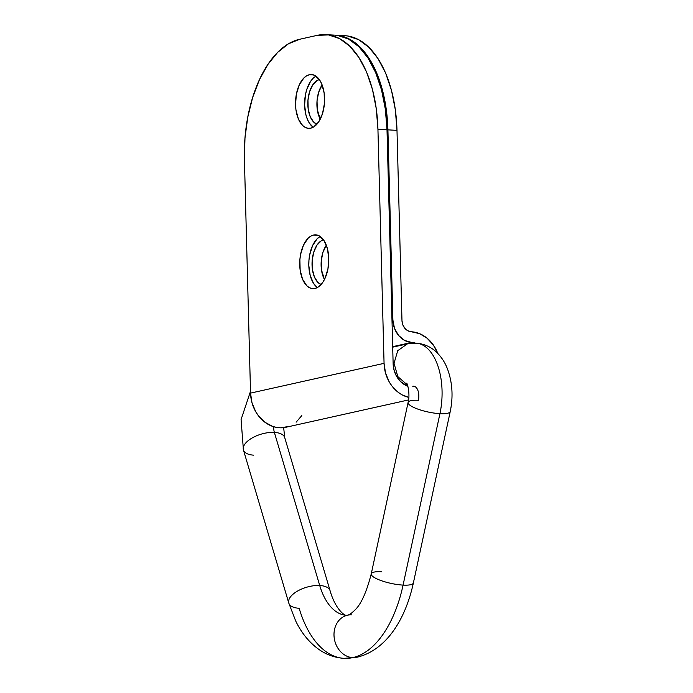 <?xml version="1.0" encoding="UTF-8"?>
<svg xmlns="http://www.w3.org/2000/svg" width="693" height="693" viewBox="0 0 693 693"><rect width="100%" height="100%" fill="white"/><g stroke="black" fill="none" stroke-linecap="round" stroke-linejoin="round"><path stroke-width="1.04" d="M314.951 288.461A26.94 14.475 93.1 0 1 312.777 288.643A26.94 14.475 93.1 0 1 299.722 262.968A26.94 14.475 93.1 0 1 313.548 235.031L317.87 235.265L313.548 235.031L310.733 236.174L308.047 238.297L303.491 245.14L300.571 254.513L299.878 259.702L300.156 270.131L302.572 279.279L306.774 285.759L309.347 287.664L312.11 288.583L314.951 288.461L317.766 287.318L322.895 282.164L325.008 278.352L327.928 268.979L328.768 258.506L327.391 248.527L324.021 240.566L319.161 235.819L316.398 234.91L313.548 235.031A26.94 14.475 93.1 0 1 315.731 234.84A26.94 14.475 93.1 0 1 328.777 260.516A26.94 14.475 93.1 0 1 314.951 288.461M320.192 236.452A26.94 14.475 -86.9 0 0 308.87 261.452A26.94 14.475 -86.9 0 0 317.385 287.534L313.557 283.42L310.187 275.459L308.809 265.48L308.957 260.204L309.65 255.007L312.569 245.643L317.125 238.799L320.192 236.452M310.75 128.162A26.94 14.475 93.1 0 1 308.576 128.344A26.94 14.475 93.1 0 1 295.53 102.668A26.94 14.475 93.1 0 1 309.355 74.731L313.678 74.965L309.355 74.731L306.54 75.875L303.855 77.997L299.298 84.841L296.379 94.213L295.539 104.678L295.954 109.832L298.371 118.979L302.572 125.459L305.145 127.365L307.909 128.283L310.75 128.162L313.574 127.018L318.702 121.864L322.514 113.6L324.428 103.482L324.151 93.061L321.734 83.914L319.82 80.267L314.96 75.52L312.196 74.61L309.355 74.731A26.94 14.475 93.1 0 1 311.529 74.541A26.94 14.475 93.1 0 1 324.575 100.216A26.94 14.475 93.1 0 1 310.75 128.162M315.61 76.369L315.991 76.152A26.94 14.475 -86.9 0 0 304.677 101.152A26.94 14.475 -86.9 0 0 313.193 127.235L309.364 123.12L307.449 119.473L305.985 115.159L304.617 105.18L305.448 94.707L306.67 89.787L310.481 81.523L312.924 78.5M323.648 239.847L321.275 240.809L316.97 245.14L313.773 252.087L312.162 260.577L312.387 269.334L314.423 277.018L317.948 282.458L321.102 284.502A22.626 12.162 93.1 0 1 312.093 261.625A22.626 12.162 93.1 0 1 323.553 239.873M326.334 245.218A22.626 12.162 -86.9 0 0 324.454 279.496L321.465 269.837L321.24 261.079L322.843 252.581L326.334 245.218M319.447 79.548L317.082 80.509L312.777 84.841L309.572 91.788L307.961 100.277L308.194 109.035L310.23 116.719L313.756 122.159L316.9 124.203A22.626 12.162 93.1 0 1 307.891 101.325A22.626 12.162 93.1 0 1 319.352 79.574M322.141 84.918A22.626 12.162 -86.9 0 0 320.253 119.196L317.264 109.537L317.039 100.78L318.65 92.282L322.141 84.918M334.65 35.135L337.534 35.412L348.588 39.068L358.879 46.7L368.026 58.03L375.667 72.618L381.522 89.899L385.351 109.208L387.006 129.808L377.936 129.305L384.061 363.349L385.525 373.033L389.284 382.008L391.935 385.992L398.475 392.515L402.226 394.906L408.818 397.41A33.403 27.859 -102.6 0 1 384.061 363.349L250.537 393.113L244.412 159.069L244.984 137.976L247.765 117.195L252.642 97.522L259.433 79.721L267.888 64.466L277.668 52.356L288.392 43.841L299.671 39.267L317.082 35.386L328.465 34.91L339.509 38.565L349.809 46.206L358.948 57.536L366.597 72.115L372.444 89.397L376.273 108.706L377.936 129.305L384.061 363.349L250.537 393.113L244.412 159.069A107.761 57.909 93.1 0 1 299.671 39.267L317.082 35.386A107.761 57.909 93.1 0 1 325.788 34.65A107.761 57.909 93.1 0 1 377.936 129.305L387.006 129.808A107.761 57.909 -86.9 0 0 334.866 35.152L325.788 34.65M344.638 35.681L347.522 35.958L358.567 39.614L368.867 47.254L378.006 58.584L385.654 73.163L391.502 90.445L395.331 109.754L396.994 130.353L401.975 320.582L402.772 324.705L404.825 328.283L407.83 330.76L411.33 331.765A10.776 8.983 -102.6 0 1 401.975 320.582L396.994 130.353L387.915 129.86L392.896 320.079L394.49 328.335L398.605 335.481L404.617 340.445L411.607 342.446A22.626 18.867 -102.6 0 1 415.479 343.13L411.607 342.446L392.688 346.665L411.607 342.446A21.552 17.975 -102.6 0 1 392.896 320.079L391.995 320.279L392.896 320.079L387.915 129.86L386.252 109.26L382.423 89.943L376.576 72.67L368.936 58.082L359.788 46.752L349.497 39.111L338.444 35.464L335.308 35.178A107.761 57.909 93.1 0 1 335.776 35.196A107.761 57.909 93.1 0 1 387.915 129.86L396.994 130.353A107.761 57.909 -86.9 0 0 344.845 35.698L335.776 35.196M407.891 386.322A22.626 18.867 -102.6 0 1 393.139 363.842L394.126 370.409L396.673 376.49L400.563 381.574L407.891 386.322M387.006 129.808L393.139 363.842L387.006 129.808M437.855 353.638L433.385 345.071L427.105 338.201L419.534 333.636L411.33 331.765A33.403 27.859 -102.6 0 1 437.768 353.421M288.964 426.368L280.916 427.824L276.776 427.468L272.678 426.412L264.951 422.28L258.411 415.757L255.76 411.772L252.001 402.798L250.537 393.113A33.403 27.859 77.4 0 0 285.94 427.26L408.549 399.93M301.784 415.627L296.128 422.184M408.125 402.364A21.552 5.137 12.1 0 0 418.104 409.208A21.552 5.137 12.1 0 0 439.934 413.669A53.881 28.95 -86.9 0 0 416.614 343.2A53.881 28.95 93.1 0 1 439.934 413.669A21.552 5.137 -167.9 0 1 418.26 409.26A21.552 5.137 -167.9 0 1 408.099 402.451A21.552 5.137 -167.9 0 1 418.416 400.294A10.776 5.787 -86.9 0 0 413.747 386.2A10.776 5.787 -86.9 0 0 412.751 386.261M407.319 343.91L397.713 350.71L394.04 363.331L397.817 376.594L407.484 385.048L397.817 376.594L394.04 363.331L397.713 350.71L407.319 343.91M413.366 583.03A21.552 5.137 -167.9 0 1 403.075 585.1A106.427 57.19 93.1 0 1 352.711 657.622A21.552 17.975 77.4 0 0 357.025 657.241A21.552 17.975 -102.6 0 1 352.711 657.622A106.427 57.19 93.1 0 1 343.806 658.333A106.427 57.19 93.1 0 1 299.151 608.272A21.552 10.057 -16.5 0 1 288.773 603.014A21.552 10.057 -16.5 0 1 297.721 590.956A21.552 10.057 -16.5 0 1 319.724 585.516A63.323 34.026 -86.9 0 0 346.292 615.297A63.323 34.026 93.1 0 1 319.724 585.516L274.367 432.406A21.552 10.057 -16.5 0 1 284.702 437.517M330.059 590.627A21.552 10.057 163.5 0 0 319.724 585.516A21.552 10.057 -16.5 0 1 330.102 590.774C335.62 610.186 345.694 616.441 346.474 615.306L347.462 615.219C349.315 614.847 351.697 613.21 354.625 610.308C360.888 604.686 366.432 592.541 371.249 573.891A21.552 5.137 12.1 0 0 381.41 580.699A21.552 5.137 12.1 0 0 403.075 585.1L439.934 413.669L403.075 585.1A21.552 5.137 -167.9 0 1 381.254 580.647A21.552 5.137 -167.9 0 1 371.266 573.804A21.552 5.137 -167.9 0 1 381.557 571.734M253.794 455.162A21.552 10.057 -16.5 0 1 243.46 450.043A21.552 10.057 -16.5 0 1 252.243 437.924A21.552 10.057 -16.5 0 1 274.367 432.406A10.776 5.787 93.1 0 1 273.709 426.749A10.776 5.787 -86.9 0 0 274.367 432.406A21.552 10.057 163.5 0 0 252.365 437.846A21.552 10.057 163.5 0 0 243.416 449.904L288.773 603.014L295.66 620.893C301.394 632.882 309.13 642.394 318.867 649.41C326.481 654.764 334.901 657.744 344.109 658.35L356.834 657.285C386.14 650.372 405.422 619.629 413.383 582.943L450.242 411.512A21.552 5.137 -167.9 0 1 439.934 413.669A21.552 5.137 12.1 0 0 450.225 411.599M343.806 658.333A106.427 57.19 -86.9 0 0 352.711 657.622A21.552 17.975 -102.6 0 1 334.199 637.829A21.552 17.975 -102.6 0 1 347.271 615.263A21.552 17.975 77.4 0 0 334.199 637.829A21.552 17.975 77.4 0 0 352.711 657.622A106.427 57.19 -86.9 0 0 403.075 585.1A21.552 5.137 12.1 0 0 413.383 582.943M407.51 343.867L411.633 343.52A53.881 28.95 93.1 0 1 416.614 343.2M283.654 427.65L284.745 437.664A21.552 10.057 163.5 0 0 274.367 432.406L319.724 585.516A21.552 10.057 163.5 0 0 297.6 591.025A21.552 10.057 163.5 0 0 288.816 603.153M347.271 615.263A21.552 17.975 -102.6 0 1 351.594 614.882M371.249 573.891L408.099 402.451C410.308 394.828 407.571 383.298 406.635 383.203M450.242 411.512C453.335 396.578 452.408 382.389 447.479 368.945C444.871 362.075 440.956 356.254 435.75 351.49C430.145 346.491 423.553 343.711 415.991 343.148L407.501 343.858L392.697 347.158M243.416 449.904L241.077 419.56L250.494 391.354M284.745 437.664L330.102 590.774"/></g></svg>

